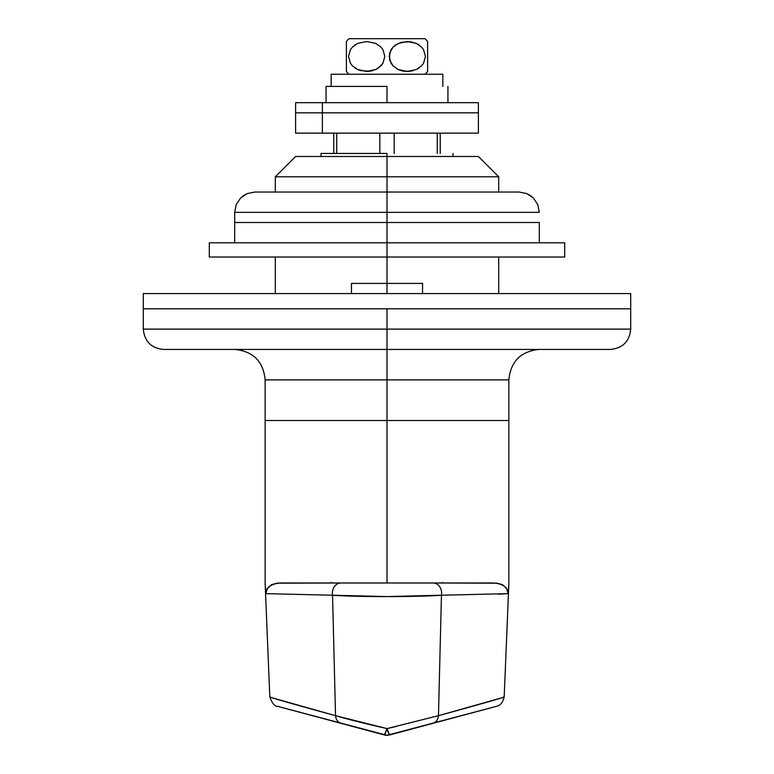 <?xml version="1.0" encoding="UTF-8"?>
<svg xmlns="http://www.w3.org/2000/svg" width="774" height="774" viewBox="0 0 774 774"><rect width="100%" height="100%" fill="white"/><g stroke="black" fill="none" stroke-linecap="round" stroke-linejoin="round"><path stroke-width="1.16" d="M387 176.801L387 156.493L295.61 156.493L478.39 156.493L387 156.493L387 176.801L275.302 176.801L387 176.801L387 195.454L387 176.801L498.698 176.801L387 176.801M539.314 349.432C520.815 351.241 510.666 361.39 508.857 379.889L387 379.889L387 420.514L508.857 420.514L265.143 420.514L387 420.514L387 379.889L508.857 379.889L387 379.889L387 349.432L163.604 349.432L387 349.432L387 329.114L143.287 329.114L387 329.114L387 308.807L143.287 308.807L630.713 308.807L143.287 308.807L143.287 293.578L143.287 329.114L630.713 329.114C629.494 341.45 622.731 348.223 610.396 349.432M422.536 293.578L422.536 283.419L387 283.419L387 293.578L387 257.026L387 283.419L351.464 283.419L351.464 293.578L351.464 283.419L422.536 283.419L422.536 293.578M387 212.347L387 195.454L387 222.496L539.314 222.496L387 222.496L387 212.347L234.686 212.347L234.686 222.496L234.686 212.347L387 212.347L387 195.454L387 212.347L539.314 212.347L387 212.347L387 204.568L387 212.347M606.11 349.432L387 349.432L387 379.889L265.143 379.889L265.143 420.514L387 420.514L387 582.986L387 420.514L265.143 420.514L265.143 583.702M143.287 308.807L630.713 308.807L630.713 293.578L630.713 308.807L387 308.807L387 349.432L167.89 349.432M387 379.889L265.143 379.889L387 379.889M387 329.114L630.713 329.114L387 329.114M387 349.432L610.396 349.432L387 349.432M440.232 133.138L440.232 153.446L440.232 133.138M387 153.446L387 156.493L387 153.446L320.997 153.446L387 153.446M388.954 735.106L389.622 734.952A10.159 10.159 0 0 1 387 735.3L387 735.3A10.159 10.159 0 0 1 384.368 734.952L385.181 735.136M496.028 582.986L502.307 584.573L506.467 588.027M265.908 591.181L267.533 588.027L271.684 584.573L277.972 582.986M271.926 697.722L335.529 715.679L332.559 595.225L265.792 593.648L265.143 583.741L265.792 593.648L267.388 588.54L270.397 585.744L274.673 583.78L280.198 582.986L493.802 582.986L499.336 583.78L503.584 585.734L506.602 588.521L508.208 593.648L508.857 583.731L504.184 696.881C502.906 702.386 500.401 705.511 496.666 706.275M508.857 583.702L508.857 420.514L387 420.514L508.857 420.514L508.857 379.889M508.857 583.731L508.208 593.648L441.441 595.225L438.471 715.679L502.065 697.732M508.663 586.837L508.799 584.399M277.44 706.304L277.914 706.43C274.838 706.565 272.138 703.382 269.816 696.881L265.143 583.741M265.201 584.38L265.337 586.798M498.311 594.2L508.208 593.648L508.17 592.255L506.602 588.521L504.454 586.353L501.62 584.641L496.734 583.199L433.111 582.986A10.159 8.524 90 0 1 441.441 595.225L387.019 596.59L332.559 595.225A10.159 8.524 -90 0 1 340.889 582.986L277.276 583.199L272.38 584.641L268.733 587.04L266.372 590.31L265.792 593.648M507.657 589.962L508.266 592.023M279.375 706.817L387 735.3L494.625 706.817M387 735.3L387.697 735.281M277.914 706.43L341.218 723.39A10.159 8.224 -75 0 1 335.529 715.679L387 728.595L438.471 715.679L441.441 595.225A10.159 8.524 -90 0 0 433.111 582.986L340.889 582.986A10.159 8.524 90 0 0 332.559 595.225L335.529 715.679C287.686 702.589 265.975 696.319 270.407 696.89M443.067 582.986L442.622 582.377M331.378 582.377L330.933 582.986M332.559 595.225C355.866 597.044 418.183 597.044 441.441 595.225M335.529 715.679A10.159 8.224 105 0 0 341.218 723.39L384.368 734.952A10.159 0.948 -75 0 0 387 728.595C365.744 723.787 348.59 719.481 335.529 715.679M396.162 726.496L387 728.595A10.159 0.948 75 0 0 389.632 734.952L387 728.595L384.368 734.952M389.632 734.952L432.782 723.39A10.159 8.224 -105 0 0 438.471 715.679A10.159 8.224 75 0 1 432.782 723.39L496.086 706.43M438.471 715.679C486.169 702.628 507.87 696.368 503.593 696.89L504.184 696.881M379.821 133.138L379.821 153.446L379.821 133.138M336.738 153.446L336.738 133.138L336.738 153.446M437.262 133.138L437.262 153.446L437.262 133.138M394.179 153.446L394.179 133.138L394.179 153.446M236.225 204.568L240.627 197.98L243.704 195.454L247.216 193.577L254.994 192.029L519.006 192.029L526.784 193.577L530.296 195.454L526.784 193.577L519.006 192.029L387 192.029L387 195.454L387 192.029L254.994 192.029L247.216 193.577L240.627 197.98L236.225 204.568L234.686 212.347L236.225 204.568L240.627 197.98L247.216 193.577L254.994 192.029L247.216 193.577L240.627 197.98L236.225 204.568L234.686 212.347M387 242.804L387 222.496L234.686 222.496L387 222.496L387 242.804L209.299 242.804L387 242.804L387 257.026L387 242.804L564.701 242.804L387 242.804M539.314 222.496L539.314 242.804M537.775 204.568L539.314 212.347L537.775 204.568L533.373 197.98L537.775 204.568L533.373 197.98L530.296 195.454L533.373 197.98L537.775 204.568L539.314 212.347M387 197.98L387 204.568L387 197.98M387 193.577L387 195.454L387 193.577M526.784 193.577L533.373 197.98M630.713 293.578L143.287 293.578L630.713 293.578M564.701 257.026L209.299 257.026L564.701 257.026L564.701 242.804M295.61 102.671L387 102.671L387 86.427L387 102.671L478.39 102.671L322.381 102.671L322.381 112.83L478.39 112.83L295.61 112.83L322.381 112.83L322.381 102.671L295.61 102.671L295.61 133.138L478.39 133.138L295.61 133.138M322.381 112.83L322.381 133.138L322.381 112.83L295.61 112.83L478.39 112.83L322.381 112.83M427.616 69.341L427.616 71.421A24.536 24.536 0 0 1 425.081 74.236A24.536 24.536 0 0 0 427.616 71.421L427.616 41.525A24.536 24.536 0 0 0 425.081 38.7L348.919 38.7A24.536 24.536 0 0 0 346.384 41.525L346.384 71.421A24.536 24.536 0 0 0 348.919 74.236A24.536 24.536 0 0 1 346.384 71.421L346.384 59.995L346.384 71.421M419.092 44.969L416.335 43.412L421.569 47.079L423.601 49.768L425.439 56.473L423.601 63.178L421.569 65.858L416.335 69.525L407.327 71.421L398.329 69.554L393.076 65.887L391.044 63.216L389.177 56.512L391.005 49.788L393.037 47.098L398.271 43.421L407.298 41.525L416.325 43.412L421.569 47.079L423.601 49.768L425.439 56.473L423.601 63.178L421.569 65.858L416.325 69.534L419.092 67.967M354.908 67.967L357.665 69.525L352.431 65.858L350.399 63.178L348.561 56.473L350.399 49.768L352.431 47.088L357.665 43.412L366.673 41.525L375.671 43.392L380.924 47.059L382.956 49.72L384.823 56.425L382.995 63.149L380.963 65.838L375.729 69.525L366.702 71.421L357.675 69.534L352.431 65.858L350.399 63.178L348.561 56.473L350.399 49.768L352.431 47.088L357.665 43.412L354.908 44.979M346.384 58.65L346.384 56.483M346.384 54.412L346.384 59.985M346.384 50.794L346.384 52.961M346.384 47.93L346.384 41.525A24.536 24.536 0 0 1 348.919 38.7L425.081 38.7A24.536 24.536 0 0 1 427.616 41.525L427.616 42.347M427.616 46.324L427.616 47.088M427.616 48.365L427.616 44.979M427.616 51.142L427.616 49.788M427.616 54.538L427.616 56.463M427.616 58.65L427.616 52.99M427.616 62.355L427.616 60.004M427.616 67.967L427.616 66.487M398.271 69.525L401.222 70.598M403.322 71.073L404.047 71.189M405.866 71.372L407.008 71.411M407.298 71.421L410.375 71.218L404.26 71.218L398.329 69.554L393.076 65.887L389.67 60.024L389.651 53L393.037 47.098L395.504 44.989L401.193 42.347L410.365 41.728L416.325 43.412M409.417 71.324L410.094 71.247M413.403 70.598L410.384 71.218M357.665 69.525L360.607 70.598L357.675 69.534M357.665 43.412L366.673 41.525L375.671 43.392L380.924 47.059L382.956 49.72L384.823 56.425L382.995 63.149L378.496 67.948L375.729 69.525L369.759 71.218L360.597 70.598M364.989 71.353L366.412 71.411M368.54 71.343L369.479 71.247M370.959 71.024L372.449 70.686M346.384 42.347L346.384 49.768M366.963 71.411L368.163 71.372M398.987 69.834L399.655 70.086M401.551 70.686L402.79 70.976M427.616 65.867L427.616 63.187M442.805 74.236L331.195 74.236M442.854 86.427L442.854 74.236L331.146 74.236L331.146 86.427M387 86.427L326.077 86.427L387 86.427M275.302 192.029L275.302 176.801L295.61 156.493M143.287 329.114C144.506 341.45 151.269 348.223 163.604 349.432M275.302 293.578L275.302 257.026M630.713 308.807L630.713 329.114M498.698 293.578L498.698 257.026M498.698 192.029L498.698 176.801L478.39 156.493M265.143 379.889C263.334 361.39 253.185 351.241 234.686 349.432M453.003 156.493L453.003 153.446M320.997 156.493L320.997 153.446M333.768 153.446L333.768 133.138M234.686 222.496L234.686 242.804M209.299 257.026L209.299 242.804M478.39 102.671L478.39 133.138M326.077 102.671L326.077 86.427M447.923 102.671L447.923 86.427"/></g></svg>
